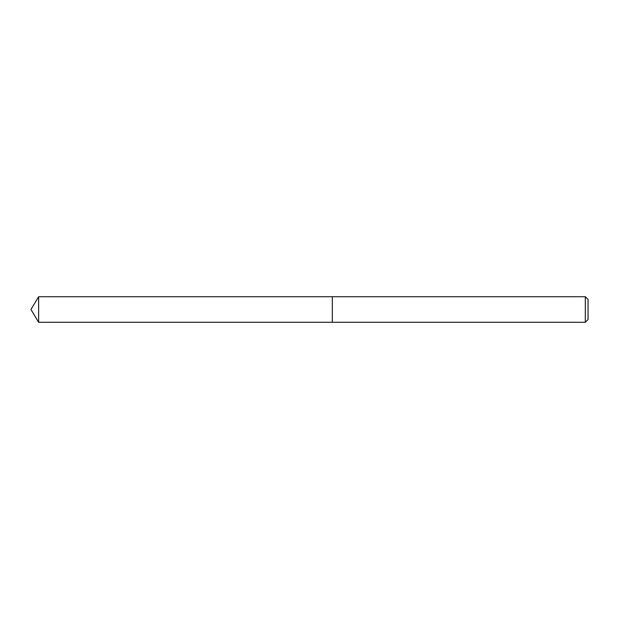 <?xml version="1.0" encoding="UTF-8"?>
<svg xmlns="http://www.w3.org/2000/svg" width="619" height="619" viewBox="0 0 619 619"><rect width="100%" height="100%" fill="white"/><g stroke="black" fill="none" stroke-linecap="round" stroke-linejoin="round"><path stroke-width="0.46" stroke-dasharray="3.1 2.32" d="M332.333 296.718L332.333 322.282L332.333 296.718M585.311 296.718L585.311 322.282M588.05 299.457L588.05 319.543M38.633 296.718L38.633 322.282"/><path stroke-width="0.93" d="M585.311 322.282L588.05 319.543L588.05 299.457L585.311 296.718L38.633 296.718L38.633 322.282L332.333 322.282L332.333 296.718L332.333 322.282L585.311 322.282L585.311 296.718M38.633 322.282L30.95 309.5L38.633 296.718"/></g></svg>
